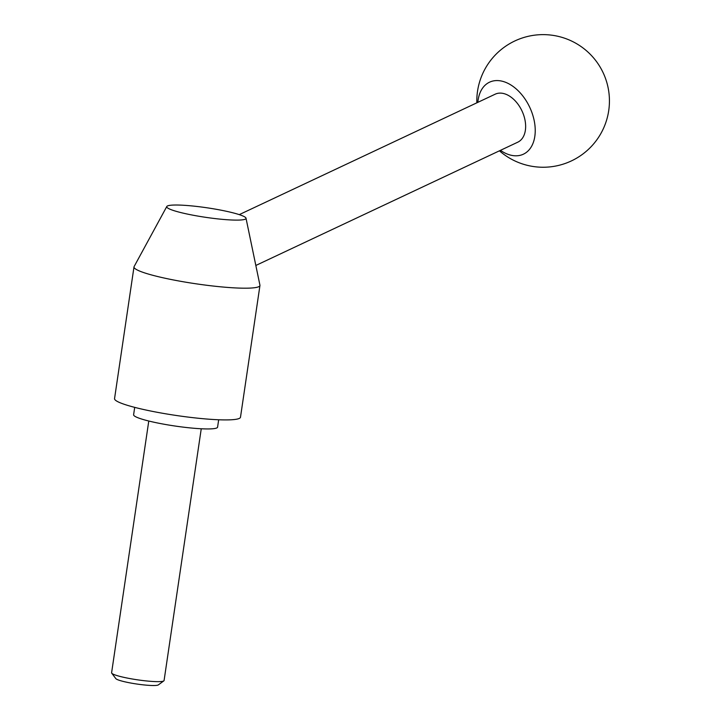 <?xml version="1.0" encoding="UTF-8"?>
<svg xmlns="http://www.w3.org/2000/svg" width="721" height="721" viewBox="0 0 721 721"><rect width="100%" height="100%" fill="white"/><g stroke="black" fill="none" stroke-linecap="round" stroke-linejoin="round"><path stroke-width="1.08" d="M179.015 212.109A40.07 4.813 8.4 0 0 222.456 219.355A40.07 4.813 8.4 0 0 246.005 218.202A40.07 4.813 8.4 0 0 233.721 213.019A40.07 4.813 8.4 0 0 191.885 205.927A40.07 4.813 8.4 0 0 166.794 206.512A40.07 4.813 8.4 0 0 179.015 212.109M166.794 206.512L134.106 266.59A63.655 7.652 8.4 0 0 133.998 266.905A63.655 7.652 8.4 0 0 153.519 275.485A63.655 7.652 8.4 0 0 221.257 286.877A63.655 7.652 8.4 0 0 259.948 285.507A63.655 7.652 8.4 0 0 259.93 285.165L246.005 218.202M133.998 266.905L114.549 398.632A63.655 7.652 8.4 0 0 134.07 407.203A63.655 7.652 8.4 0 0 201.808 418.595A63.655 7.652 8.4 0 0 240.49 417.234L259.948 285.507M218.67 419.766L217.58 427.156A42.44 5.101 -171.6 0 1 191.786 428.067A42.44 5.101 -171.6 0 1 146.633 420.469A42.44 5.101 -171.6 0 1 133.61 414.755L134.701 407.374M148.778 421.019L111.602 672.774A26.524 3.19 8.4 0 0 111.737 673.189A26.524 3.19 8.4 0 0 119.731 676.352A26.524 3.19 8.4 0 0 146.471 680.948A26.524 3.19 8.4 0 0 163.829 680.876A26.524 3.19 8.4 0 0 164.082 680.525L201.249 428.77M111.737 673.189L115.829 678.614A21.639 2.605 8.4 0 0 122.363 681.201A21.639 2.605 8.4 0 0 144.173 684.95A21.639 2.605 8.4 0 0 158.341 684.896L163.829 680.876M239.255 214.633L495.183 94.19A26.524 17.124 64.8 0 1 503.898 93.604A26.524 17.124 64.8 0 1 524.257 117A26.524 17.124 64.8 0 1 517.768 142.19L255.829 265.463M477.852 102.346A39.781 25.686 64.8 0 1 502.609 81.32A39.781 25.686 64.8 0 1 534.973 125.67A39.781 25.686 64.8 0 1 510.342 155.06A39.781 25.686 64.8 0 1 500.446 150.338M499.437 150.815A66.305 66.305 0 0 0 607.262 117.766A66.305 66.305 0 0 0 559.956 36.798A66.305 66.305 0 0 0 476.842 102.815"/></g></svg>
